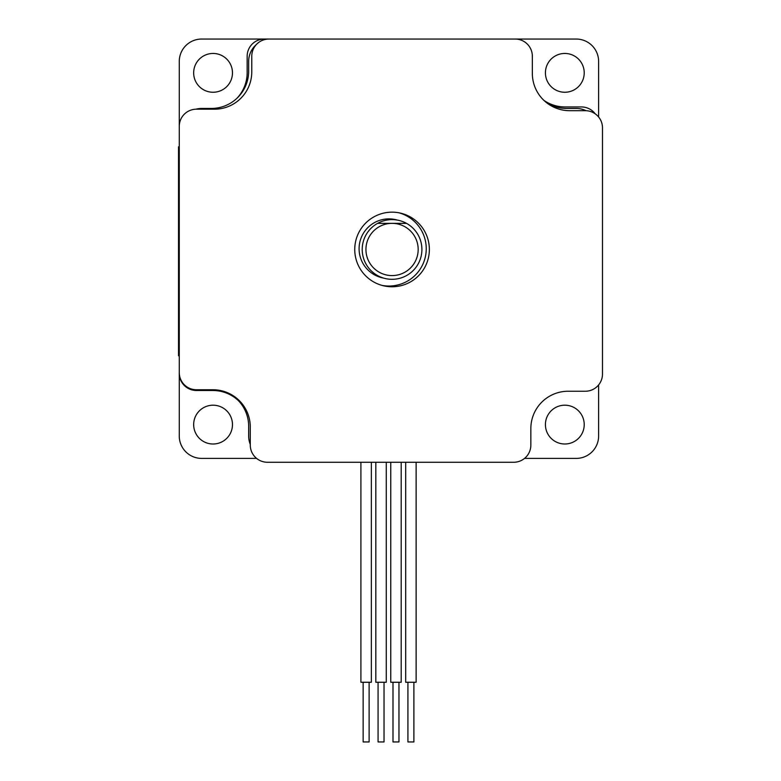 <?xml version="1.0" encoding="UTF-8"?>
<svg xmlns="http://www.w3.org/2000/svg" width="781" height="781" viewBox="0 0 781 781"><rect width="100%" height="100%" fill="white"/><g stroke="black" fill="none" stroke-linecap="round" stroke-linejoin="round"><path stroke-width="1.17" d="M586.023 110.697A22.385 22.385 0 0 0 576.232 108.442L566.537 108.442A37.312 37.312 0 0 1 546.349 102.516M256.334 44.566A22.385 22.385 0 0 0 248.661 61.435L248.661 71.139A37.312 37.312 0 0 1 211.348 108.442L201.654 108.442A22.385 22.385 0 0 0 195.885 109.203M416.127 462.264L416.127 682.252L405.681 682.252L405.681 462.264M401.2 462.264L401.2 682.252L390.754 682.252L390.754 462.264M386.283 462.264L386.283 682.252L375.827 682.252L375.827 462.264M371.356 462.264L371.356 682.252L360.91 682.252L360.91 462.264M227.749 392.804A37.312 37.312 0 0 1 248.661 426.319L248.661 436.013A22.385 22.385 0 0 0 250.281 444.379M369.12 682.252L369.12 741.95L363.145 741.95L363.145 682.252M384.037 682.252L384.037 741.95L378.072 741.95L378.072 682.252M398.964 682.252L398.964 741.95L392.989 741.95L392.989 682.252M413.891 682.252L413.891 741.95L407.916 741.95L407.916 682.252M392.062 212.159A37.312 37.312 0 0 0 359.748 268.127A37.312 37.312 0 0 0 424.366 268.127A37.312 37.312 0 0 0 392.062 212.159M532.339 73.375A37.312 37.312 0 0 0 569.652 110.687L585.32 110.687A17.162 17.162 0 0 1 602.483 127.85L602.483 374.079A17.162 17.162 0 0 1 585.32 391.242L568.158 391.242A37.312 37.312 0 0 0 530.846 428.554L530.846 445.102A17.162 17.162 0 0 1 513.683 462.264L267.444 462.264A17.162 17.162 0 0 1 250.281 445.102L250.281 427.061A37.312 37.312 0 0 0 212.979 389.758L196.431 389.758A17.162 17.162 0 0 1 179.269 372.596L179.269 126.356A17.162 17.162 0 0 1 196.431 109.194L214.463 109.194A37.312 37.312 0 0 0 251.775 71.881L251.775 56.212A17.162 17.162 0 0 1 268.937 39.05L515.177 39.05A17.162 17.162 0 0 1 532.339 56.212L532.339 73.375M377.604 223.356A29.844 29.844 0 0 1 406.51 223.356L377.604 223.356A29.844 29.844 0 0 0 369.081 268.518A29.844 29.844 0 0 0 415.033 268.518A29.844 29.844 0 0 0 406.51 223.356M392.062 223.356A26.115 26.115 0 0 1 414.672 262.533A26.115 26.115 0 0 1 369.442 262.533A26.115 26.115 0 0 1 392.062 223.356M381.811 285.348A37.312 37.312 0 0 0 425.889 253.893A37.312 37.312 0 0 0 399.189 212.852M256.598 458.398L201.654 458.398A22.385 22.385 0 0 1 179.269 436.013L179.269 373.338A17.162 17.162 0 0 0 196.431 390.5L212.842 390.5A37.312 37.312 0 0 1 238.469 400.692M213.067 405.202A19.398 19.398 0 0 1 229.868 434.304A19.398 19.398 0 0 1 196.265 434.304A19.398 19.398 0 0 1 213.067 405.202M598.617 384.926L598.617 436.013A22.385 22.385 0 0 1 576.232 458.398L524.529 458.398M564.819 443.998A19.398 19.398 0 0 1 548.018 414.896A19.398 19.398 0 0 1 581.62 414.896A19.398 19.398 0 0 1 564.819 443.998M179.269 373.338L179.269 355.765L178.517 355.765L178.517 146.838L179.269 146.838L179.269 61.435A22.385 22.385 0 0 1 201.654 39.05L576.232 39.05A22.385 22.385 0 0 1 598.617 61.435L598.617 117.004M564.819 53.45A19.398 19.398 0 0 1 581.62 82.552A19.398 19.398 0 0 1 548.018 82.552A19.398 19.398 0 0 1 564.819 53.45M213.067 92.256A19.398 19.398 0 0 1 196.265 63.154A19.398 19.398 0 0 1 229.868 63.154A19.398 19.398 0 0 1 213.067 92.256M264.329 39.05A17.162 17.162 0 0 0 247.167 56.212L247.167 72.623A37.312 37.312 0 0 1 236.975 98.25M595.171 113.792A17.162 17.162 0 0 0 581.454 106.948L565.044 106.948A37.312 37.312 0 0 1 543.937 100.407M397.441 220.115A29.844 29.844 0 0 0 359.485 253.542A29.844 29.844 0 0 0 383.559 278.085M179.269 355.765L178.517 355.765M179.269 161.755L178.517 161.755M179.269 340.838L178.517 340.838"/></g></svg>
